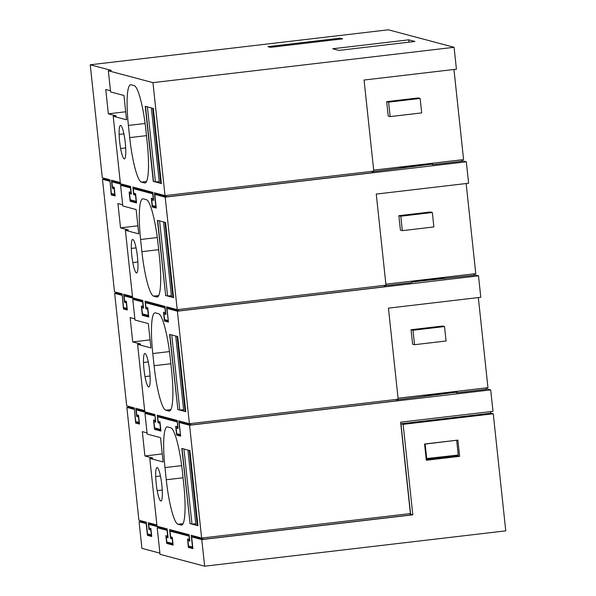 <?xml version="1.0" encoding="UTF-8"?>
<svg xmlns="http://www.w3.org/2000/svg" width="596" height="596" viewBox="0 0 596 596"><rect width="100%" height="100%" fill="white"/><g stroke="black" fill="none" stroke-linecap="round" stroke-linejoin="round"><path stroke-width="0.89" d="M388.607 102.154L390.149 116.6L421.692 112.897L420.15 98.452L388.607 102.154L386.677 101.64L388.227 116.086L390.149 116.6M420.15 98.452L418.221 97.938L386.677 101.64M373.692 170.143L463.584 159.594L453.958 69.479M454.085 47.293L152.956 82.635L165.032 195.615L373.796 171.119L364.059 80.028L456.424 69.188L454.085 47.293L388.361 29.8L90.242 64.785L102.311 177.772L109.902 179.791L111.363 193.476L114.708 194.363L114.104 188.738L112.301 188.261L111.445 180.201L120.295 182.555M461.84 159.795L461.989 161.225L432.703 164.66L432.636 164.049L372.09 171.775M104.136 178.256L104.233 179.187L109.999 180.722M112.666 193.827L112.771 194.75L115.058 195.361M110.051 181.214L111.266 194.929L115.125 195.957L114.201 187.286L112.398 186.809L111.862 181.787L113.367 181.616L120.392 183.486M114.298 188.217L113.709 187.159M113.113 181.646L113.009 180.618M122.247 184.231L122.344 185.155L130.651 187.368M166.291 195.473L166.44 196.896L372.195 172.743L372.046 171.32M155.929 193.193L156.04 194.221M165.032 195.615L154.364 192.776L155.824 206.462L152.352 205.538L151.742 199.839L153.612 199.757M134.428 187.472L134.54 188.5M135.083 193.558L135.672 194.616M131.299 193.454L129.563 193.566L131.366 194.043L130.554 186.444L120.422 183.747L113.21 116.265L126.553 119.818L123.953 95.487L110.61 91.933L108.345 70.76L152.956 82.635M136.499 202.372L131.641 201.075L131.537 200.144M130.822 193.417L130.71 192.389M152.919 193.298L134.785 188.47L133.288 188.649L133.772 193.208L135.575 193.685L136.566 202.96L130.137 201.254L129.146 191.972L130.941 192.456L130.457 187.889L120.586 185.267L122.798 205.985L136.141 209.539L138.741 233.863L125.398 230.317L132.61 297.791L142.742 300.488L143.554 308.095L141.751 307.611L143.487 307.499M156.182 207.46L153.761 206.819L153.664 205.888M153.001 199.69L152.889 198.662M461.93 160.629L466.318 161.799L165.196 197.142L154.781 194.37L156.286 194.192L166.44 196.896M112.301 188.261L113.806 188.083M110.484 90.748L105.745 89.489L108.345 113.821L116.213 115.915L113.21 116.265M108.345 70.76L111.355 70.41L90.242 64.785M108.345 113.821L125.696 111.78M151.742 199.839L153.671 200.353L152.822 192.366L132.863 187.055L133.675 194.661L135.18 194.482M124.259 135.769A16.859 2.727 -96.7 0 0 120.481 125.398A16.859 2.727 -96.7 0 0 119.126 134.398A16.859 2.727 -96.7 0 0 120.638 148.516A16.859 2.727 -96.7 0 0 124.408 158.879A16.859 2.727 -96.7 0 0 124.259 135.769M134.137 85.6L131.053 84.781A42.905 6.943 -96.7 0 0 130.606 84.744A42.905 6.943 -96.7 0 0 128.408 125.443L129.704 137.609A42.905 6.943 -96.7 0 0 141.453 182.1L144.537 182.927A42.905 6.943 -96.7 0 0 144.992 182.957A42.905 6.943 -96.7 0 0 147.19 142.265L145.893 130.099A42.905 6.943 -96.7 0 0 134.137 85.6M153.276 181.407L145.245 106.289L153.343 108.442L161.374 183.561L153.492 181.378M408.744 39.835L332.68 48.76L338.856 50.407L414.913 41.474L408.744 39.835L408.99 42.174M340.04 38.181L267.947 46.644L270.517 47.33L342.611 38.867L340.04 38.181L340.145 39.157M128.602 407.187L126.851 407.388L138.913 520.219L146.281 522.185L147.532 533.889L151.309 534.895L150.781 529.956L148.978 529.479L148.255 522.707L156.89 525.009M116.414 293.135L114.663 293.344L126.687 405.869L134.279 407.887L135.739 421.573L139.084 422.467L138.481 416.835L136.678 416.358L135.821 408.297L144.672 410.659M104.225 179.091L102.475 179.292L114.499 291.824L122.091 293.843L123.551 307.529L126.896 308.415L126.292 302.79L124.489 302.306L123.633 294.253L132.483 296.607M133.675 194.661L135.478 195.138L136.141 201.374L130.233 199.802L129.563 193.566M400.795 216.206L402.337 230.652L433.881 226.949L432.338 212.504L400.795 216.206L398.866 215.692L400.415 230.138L402.337 230.652M432.338 212.504L430.409 211.99L398.866 215.692M385.88 284.195L475.772 273.639L466.147 183.531M165.196 197.142L177.221 309.667L385.985 285.164L376.247 194.08L468.612 183.24L466.318 161.799M177.221 309.667L166.552 306.828L168.258 320.484M474.029 273.847L474.178 275.27L411.784 281.975L411.851 282.586L384.278 285.819M384.234 285.372L384.383 286.795L178.629 310.941L178.48 309.518M146.616 301.524L146.728 302.545M147.272 307.603L147.86 308.661M134.435 298.276L134.532 299.207L142.839 301.42M148.687 316.416L143.83 315.12L143.725 314.196M143.01 307.469L142.898 306.441M165.107 307.342L146.974 302.515L145.476 302.694L145.96 307.253L147.763 307.737L148.754 317.012L142.325 315.299L141.334 306.024L143.129 306.5L142.645 301.941L132.774 299.311L134.987 320.03L148.329 323.583L150.93 347.915L137.587 344.361L144.798 411.843L154.93 414.54L155.742 422.139L153.939 421.663L155.675 421.551M168.37 321.512L165.949 320.864L165.852 319.933M165.189 313.742L165.077 312.714M474.118 274.674L478.506 275.844L177.385 311.186L166.969 308.415L168.474 308.236L178.629 310.941M168.117 307.245L168.228 308.266M168.012 320.514L164.541 319.59L163.93 313.883L165.8 313.809M124.489 302.306L125.994 302.135L125.898 301.204M125.302 295.69L125.197 294.67M116.324 292.308L116.421 293.232L122.187 294.767M124.855 307.871L124.959 308.803L127.246 309.413M122.24 295.266L123.454 308.974L127.313 310.002L126.389 301.338L124.586 300.861L124.05 295.839L125.555 295.661L132.58 297.538M126.486 302.261L125.994 302.135M122.672 204.8L117.934 203.534L120.534 227.866L137.885 225.832M120.534 227.866L128.401 229.959L125.398 230.317M163.93 313.883L165.859 314.397L165.01 306.418L145.052 301.107L145.864 308.706L147.368 308.534M159.378 256.31L158.082 244.144A42.905 6.943 -96.7 0 0 146.325 199.653L143.241 198.833A42.905 6.943 -96.7 0 0 142.794 198.796A42.905 6.943 -96.7 0 0 140.596 239.495L141.893 251.654A42.905 6.943 -96.7 0 0 153.641 296.152L156.726 296.972A42.905 6.943 -96.7 0 0 157.18 297.009A42.905 6.943 -96.7 0 0 159.378 256.31M165.464 295.46L173.563 297.613L165.532 222.494L157.433 220.334L165.681 295.43M131.314 248.45A16.859 2.727 -96.7 0 0 132.826 262.56A16.859 2.727 -96.7 0 0 136.596 272.931A16.859 2.727 -96.7 0 0 136.447 249.813A16.859 2.727 -96.7 0 0 132.67 239.45A16.859 2.727 -96.7 0 0 131.314 248.45L136.067 247.891M109.806 181.244L102.475 179.292M111.266 194.929L112.771 194.75M111.862 181.787L122.277 184.566M122.336 185.058L120.586 185.267M154.781 194.37L156.241 208.056L152.263 206.991L151.324 198.252L153.254 198.759L152.725 193.819L133.288 188.649M145.864 308.706L147.666 309.19L148.329 315.418L142.422 313.846L141.751 307.611M399.611 168.05L431.407 164.198M432.703 164.66L431.415 164.317M130.137 201.254L131.641 201.075M152.263 206.991L153.761 206.819M412.983 330.251L414.533 344.697L446.069 340.994L444.527 326.548L412.983 330.251L411.054 329.737L412.603 344.183L414.533 344.697M444.527 326.548L442.597 326.034L411.054 329.737M398.068 398.24L487.96 387.691L478.335 297.575M177.385 311.186L189.409 423.719L398.173 399.216L388.436 308.132L480.801 297.285L478.506 275.844M189.409 423.719L178.74 420.873L180.446 434.529M486.217 387.899L486.366 389.322L457.08 392.757L457.013 392.146L396.467 399.871M396.422 399.417L396.571 400.847L190.817 424.993L190.668 423.57M158.804 415.568L158.916 416.597M159.46 421.655L160.048 422.713M146.623 412.328L146.72 413.252L155.027 415.464M160.875 430.468L156.018 429.172L155.914 428.241M155.198 421.514L155.087 420.485M177.295 421.394L159.162 416.567L157.664 416.746L158.149 421.305L159.951 421.782L160.942 431.057L154.513 429.351L156.018 429.172M180.558 435.557L178.137 434.916L178.04 433.985M177.377 427.786L177.265 426.758M486.306 388.726L490.694 389.896L189.573 425.239L179.158 422.467L180.662 422.288L190.817 424.993M180.305 421.29L180.417 422.318M180.201 434.558L176.729 433.635L176.118 427.935L177.988 427.853M136.678 416.358L138.183 416.179L138.086 415.256M137.49 409.743L137.385 408.714M128.512 406.353L128.609 407.284L134.376 408.819M137.043 421.923L137.147 422.847L139.434 423.458M134.428 409.31L135.642 423.026L139.501 424.054L138.577 415.382L136.775 414.905L136.238 409.884L137.743 409.713L144.768 411.583M138.674 416.313L138.183 416.179M134.86 318.845L130.122 317.586L132.722 341.918L150.073 339.876M132.722 341.918L140.589 344.011L137.587 344.361M176.118 427.935L178.048 428.45L177.198 420.463L157.24 415.151L158.052 422.758L159.557 422.579M171.566 370.362L170.27 358.196A42.905 6.943 -96.7 0 0 158.514 313.697L155.429 312.878A42.905 6.943 -96.7 0 0 154.982 312.84A42.905 6.943 -96.7 0 0 152.785 353.54L154.081 365.706A42.905 6.943 -96.7 0 0 165.83 410.197L168.914 411.024A42.905 6.943 -96.7 0 0 169.368 411.054A42.905 6.943 -96.7 0 0 171.566 370.362M177.653 409.504L185.751 411.657L177.72 336.539L169.622 334.386L177.869 409.482M143.502 362.495A16.859 2.727 -96.7 0 0 145.014 376.612A16.859 2.727 -96.7 0 0 148.784 386.975A16.859 2.727 -96.7 0 0 148.635 363.865A16.859 2.727 -96.7 0 0 144.858 353.495A16.859 2.727 -96.7 0 0 143.502 362.495L148.255 361.936M121.994 295.288L114.663 293.344M123.454 308.974L124.959 308.803M124.05 295.839L134.472 298.611M134.525 299.11L132.774 299.311M166.969 308.415L168.437 322.101L164.451 321.043L163.513 312.297L165.442 312.811L164.913 307.871L145.476 302.694M158.052 422.758L159.855 423.235L160.525 429.47L154.61 427.898L153.939 421.663M411.799 282.102L443.595 278.243M444.892 278.704L443.603 278.362M142.325 315.299L143.83 315.12M164.451 321.043L165.949 320.864M423.987 396.146L455.784 392.295M457.08 392.757L455.791 392.414M179.158 422.467L180.625 436.153L176.639 435.087L178.137 434.916M176.639 435.087L175.701 426.349L177.876 426.833M177.63 426.855L177.347 421.886M177.101 421.916L157.664 416.746M154.513 429.351L153.522 420.076L155.571 420.523M155.318 420.553L155.079 415.963M136.238 409.884L146.661 412.663M146.713 413.155L144.962 413.363L147.175 434.082L160.518 437.635L163.118 461.96L149.775 458.413L157.016 526.193L167.148 528.89L168.094 537.711L166.291 537.227L168.027 537.115M154.833 415.993L144.962 413.363M134.182 409.34L126.851 407.388M147.048 432.897L142.31 431.631L144.91 455.962L152.777 458.056L149.775 458.413M490.694 389.896L492.989 411.337L400.624 422.177L410.391 513.566L201.634 538.069L189.573 425.239M490.694 413.229L490.523 411.627M135.642 423.026L137.147 422.847M201.634 538.069L191.227 535.297L192.478 547.009L188.478 545.943L187.904 540.579L189.833 541.093L189.155 534.746L169.592 529.539L170.538 538.359L172.207 538.806L172.713 543.522L166.798 541.943L166.291 537.227M160.823 477.91A16.859 2.727 -96.7 0 0 157.046 467.547A16.859 2.727 -96.7 0 0 155.69 476.547A16.859 2.727 -96.7 0 0 157.202 490.657A16.859 2.727 -96.7 0 0 160.972 501.027A16.859 2.727 -96.7 0 0 160.823 477.91M170.702 427.749L167.618 426.93A42.905 6.943 -96.7 0 0 167.171 426.892A42.905 6.943 -96.7 0 0 164.973 467.592L166.269 479.758A42.905 6.943 -96.7 0 0 178.018 524.249L181.109 525.069A42.905 6.943 -96.7 0 0 181.556 525.106A42.905 6.943 -96.7 0 0 183.754 484.406L182.458 472.241A42.905 6.943 -96.7 0 0 170.702 427.749M189.841 523.556L197.939 525.709L189.908 450.591L181.81 448.43L190.057 523.526M150.974 529.434L150.386 528.369M148.978 529.479L150.483 529.3M149.931 524.152L149.82 523.124M144.91 455.962L162.261 453.928M156.994 525.933L150.177 524.122L148.68 524.301L158.879 527.013M140.731 520.71L140.835 521.634L146.378 523.109M148.836 534.24L148.933 535.171L151.667 535.893M146.43 523.608L139.077 521.746L140.82 521.537M410.204 514.147L410.607 514.095M410.145 513.596L410.294 515.019L203.042 539.343L193.149 536.713L191.644 536.884L201.791 539.589L412.805 514.825L410.622 514.244L400.952 423.763L491.059 413.184L493.25 413.773L403.134 424.345L400.952 423.763M172.4 538.277L170.538 538.359M171.156 529.956L171.268 530.984M171.939 537.257L172.035 538.181M187.904 540.579L189.766 540.505M192.895 536.743L192.791 535.715M158.841 526.678L158.938 527.609L167.245 529.814M173.064 544.513L168.206 543.224L168.102 542.293M167.55 537.085L167.439 536.057M189.304 536.169L170.009 531.133L171.514 530.954L189.252 535.677M192.828 548L189.886 547.217L189.781 546.294M189.155 540.438L189.051 539.41M202.886 537.92L203.042 539.343M170.009 531.133L170.627 536.907L172.304 537.354L173.131 545.109L166.701 543.396L165.874 535.64L167.67 536.117L167.051 530.343L157.18 527.713L158.931 527.512M146.184 523.638L147.435 535.342L148.933 535.171M147.435 535.342L151.727 536.489L150.877 528.503L149.075 528.026L148.68 524.301M139.077 521.746L141.915 548.357L159.899 553.14M455.798 440.355L424.583 444.147M456.715 440.6L458.257 455.046L426.125 458.592M425.172 444.303L426.721 458.749M189.886 547.217L188.381 547.396L192.895 548.596L191.644 536.884M188.381 547.396L187.487 538.993L189.662 539.477M189.059 536.199L189.416 539.507M166.701 543.396L168.206 543.224M157.18 527.713L160.026 554.325L204.637 566.2L201.791 539.589M493.25 413.773L505.758 530.857L204.637 566.2M457.356 455.15L457.423 455.761L426.214 459.427M412.805 514.825L403.134 424.345M459.613 456.342L457.877 440.116L424.568 444.02L426.304 460.254L459.613 456.342L457.423 455.761M161.345 183.337L159.37 183.032L151.339 107.913L152.747 108.286L160.771 183.404M159.221 181.661A11.495 0.723 -6.1 0 0 155.414 181.974L147.383 106.855L145.476 106.349L153.507 181.467L155.414 181.974M173.533 297.382L171.559 297.076L163.528 221.958L164.936 222.33L172.959 297.449M171.41 295.705A11.495 0.723 -6.1 0 0 167.603 296.026L159.572 220.907L157.664 220.401L165.695 295.519L167.603 296.026M185.721 411.434L183.747 411.128L175.716 336.01L177.124 336.382L185.147 411.501M183.598 409.757A11.495 0.723 -6.1 0 0 179.791 410.07L171.76 334.952L169.853 334.445L177.884 409.564L179.791 410.07M197.917 525.478L195.935 525.173L187.904 450.055L189.312 450.427L197.336 525.553M195.786 523.802A11.495 0.723 -6.1 0 0 191.979 524.122L183.948 449.004L182.041 448.497L190.072 523.616L191.979 524.122M123.879 133.839L119.126 134.398M125.681 147.92L120.638 148.516M145.424 182.823L144.537 182.927M146.504 181.512L141.453 182.1M146.482 135.642L129.704 137.609M145.096 123.484L128.408 125.443M157.612 296.868L156.726 296.972M153.641 296.152L158.692 295.556M158.67 249.687L141.893 251.654M140.596 239.495L157.284 237.536M137.87 261.972L132.826 262.56M169.8 410.92L168.914 411.024M165.83 410.197L170.881 409.608M170.858 363.739L154.081 365.706M152.785 353.54L169.473 351.58M150.058 376.016L145.014 376.612M160.443 475.988L155.69 476.547M162.246 490.068L157.202 490.657M181.989 524.964L181.109 525.069M178.018 524.249L183.069 523.653M183.046 477.783L166.269 479.758M164.973 467.592L181.661 465.632"/></g></svg>
